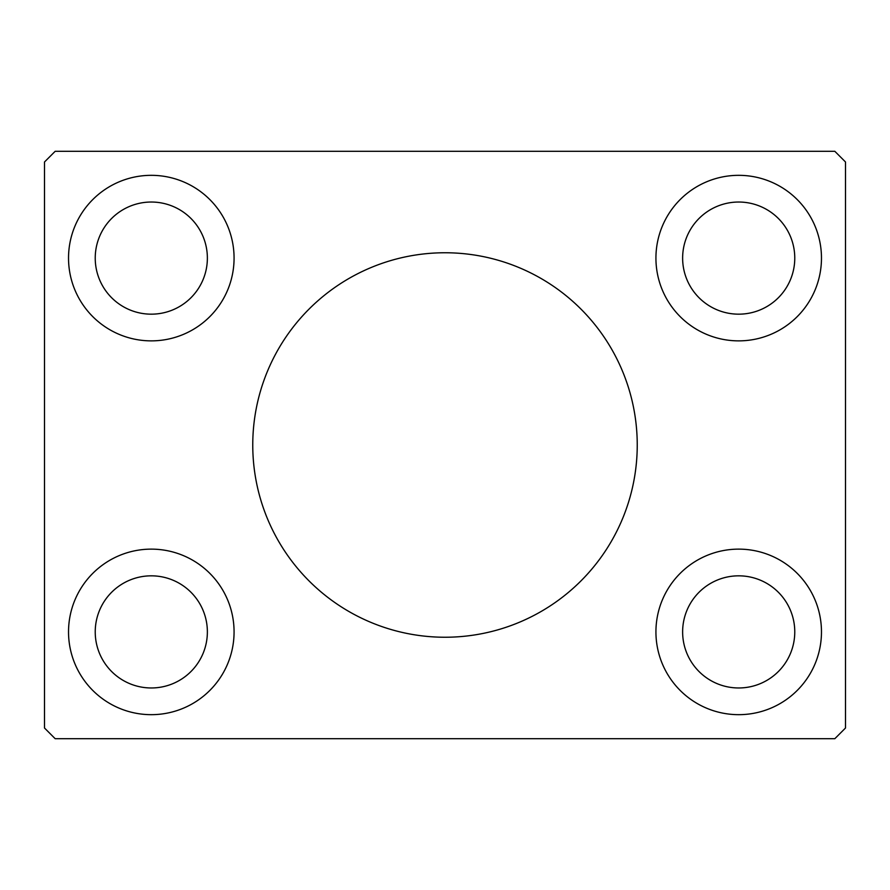 <?xml version="1.0" encoding="UTF-8"?>
<svg xmlns="http://www.w3.org/2000/svg" width="890" height="890" viewBox="0 0 890 890"><rect width="100%" height="100%" fill="white"/><g stroke="black" fill="none" stroke-linecap="round" stroke-linejoin="round"><path stroke-width="1.33" d="M637.24 445A192.24 192.24 0 0 0 445 252.76A192.24 192.24 0 0 0 252.76 445A192.24 192.24 0 0 0 445 637.24A192.24 192.24 0 0 0 637.24 445M207.37 631.9A56.07 56.07 0 0 0 151.3 575.83A56.07 56.07 0 0 0 95.23 631.9A56.07 56.07 0 0 0 151.3 687.97A56.07 56.07 0 0 0 207.37 631.9M95.23 258.1A56.07 56.07 0 0 1 151.3 202.03A56.07 56.07 0 0 1 207.37 258.1A56.07 56.07 0 0 1 151.3 314.17A56.07 56.07 0 0 1 95.23 258.1M794.77 258.1A56.07 56.07 0 0 0 738.7 202.03A56.07 56.07 0 0 0 682.63 258.1A56.07 56.07 0 0 0 738.7 314.17A56.07 56.07 0 0 0 794.77 258.1M682.63 631.9A56.07 56.07 0 0 1 738.7 575.83A56.07 56.07 0 0 1 794.77 631.9A56.07 56.07 0 0 1 738.7 687.97A56.07 56.07 0 0 1 682.63 631.9M821.47 631.9A82.77 82.77 0 0 0 738.7 549.13A82.77 82.77 0 0 0 655.93 631.9A82.77 82.77 0 0 0 738.7 714.67A82.77 82.77 0 0 0 821.47 631.9M655.93 258.1A82.77 82.77 0 0 1 738.7 175.33A82.77 82.77 0 0 1 821.47 258.1A82.77 82.77 0 0 1 738.7 340.87A82.77 82.77 0 0 1 655.93 258.1M234.07 258.1A82.77 82.77 0 0 0 151.3 175.33A82.77 82.77 0 0 0 68.53 258.1A82.77 82.77 0 0 0 151.3 340.87A82.77 82.77 0 0 0 234.07 258.1M68.53 631.9A82.77 82.77 0 0 1 151.3 549.13A82.77 82.77 0 0 1 234.07 631.9A82.77 82.77 0 0 1 151.3 714.67A82.77 82.77 0 0 1 68.53 631.9M834.82 151.3L55.18 151.3L44.5 161.98L44.5 728.02L55.18 738.7L834.82 738.7L845.5 728.02L845.5 161.98L834.82 151.3"/></g></svg>
